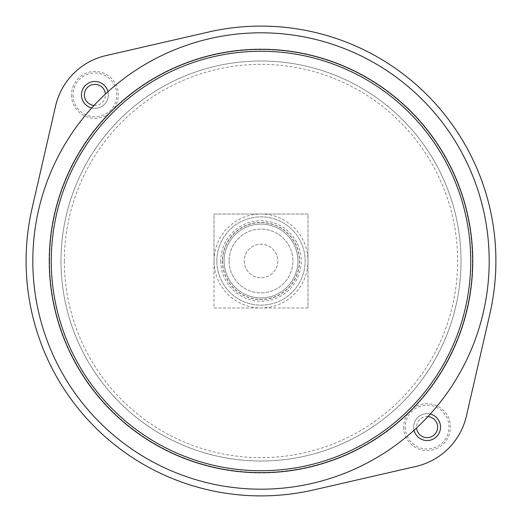 <?xml version="1.0" encoding="UTF-8"?>
<svg xmlns="http://www.w3.org/2000/svg" width="522" height="522" viewBox="0 0 522 522"><rect width="100%" height="100%" fill="white"/><g stroke="black" fill="none" stroke-linecap="round" stroke-linejoin="round"><path stroke-width="0.39" stroke-dasharray="2.61 1.96" d="M61.002 261A199.998 199.998 0 0 0 361.002 434.206A199.998 199.998 0 0 0 361.002 87.794A199.998 199.998 0 0 0 61.002 261A199.998 199.998 0 0 0 361.002 434.206A199.998 199.998 0 0 0 361.002 87.794A199.998 199.998 0 0 0 61.002 261A199.998 199.998 0 0 0 361.002 434.206A199.998 199.998 0 0 0 361.002 87.794A199.998 199.998 0 0 0 61.002 261A199.998 199.998 0 0 0 361.002 434.206A199.998 199.998 0 0 0 361.002 87.794A199.998 199.998 0 0 0 61.002 261M49.59 261A211.41 211.41 0 0 0 366.705 444.085A211.41 211.41 0 0 0 366.705 77.915A211.41 211.41 0 0 0 49.59 261A211.41 211.41 0 0 0 366.705 444.085A211.41 211.41 0 0 0 366.705 77.915A211.41 211.41 0 0 0 49.59 261M32.814 261A228.186 228.186 0 0 0 375.096 458.616A228.186 228.186 0 0 0 375.096 63.384A228.186 228.186 0 0 0 32.814 261M51.267 261A209.733 209.733 0 0 0 365.863 442.636A209.733 209.733 0 0 0 365.863 79.364A209.733 209.733 0 0 0 51.267 261M466.407 416.021L489.936 313.585A234.9 234.9 0 0 0 208.415 32.064L105.979 55.593A67.116 67.116 0 0 0 55.593 105.979L32.064 208.415A234.9 234.9 0 0 0 313.585 489.936L416.021 466.407A67.116 67.116 0 0 0 466.407 416.021M81.478 94.9A13.422 13.422 0 0 0 101.614 106.527A13.422 13.422 0 0 0 101.614 83.279A13.422 13.422 0 0 0 81.478 94.9A13.422 13.422 0 0 0 101.614 106.527A13.422 13.422 0 0 0 101.614 83.279A13.422 13.422 0 0 0 81.478 94.9A13.422 13.422 0 0 0 101.614 106.527A13.422 13.422 0 0 0 101.614 83.279A13.422 13.422 0 0 0 81.478 94.9M430.252 414.05A13.422 13.422 0 0 0 413.678 427.1A13.422 13.422 0 0 0 433.808 438.721A13.422 13.422 0 0 0 433.808 415.473A13.422 13.422 0 0 0 413.678 427.1A13.422 13.422 0 0 0 433.808 438.721A13.422 13.422 0 0 0 433.808 415.473A13.422 13.422 0 0 0 413.678 427.1A13.422 13.422 0 0 0 433.808 438.721A13.422 13.422 0 0 0 433.808 415.473A13.422 13.422 0 0 0 414.05 430.252M214.02 261A46.98 46.98 0 0 0 261 307.98A46.98 46.98 0 0 0 307.98 261A46.98 46.98 0 0 0 261 214.02A46.98 46.98 0 0 0 214.02 261L214.02 214.02L307.98 214.02L307.98 307.98L214.02 307.98L214.02 261M307.98 307.98L214.02 307.98L214.02 214.02L307.98 214.02L307.98 307.98M403.676 427.1A23.425 23.425 0 0 0 438.813 447.387A23.425 23.425 0 0 0 438.813 406.814A23.425 23.425 0 0 0 403.676 427.1M405.202 427.1A21.898 21.898 0 0 0 438.049 446.062A21.898 21.898 0 0 0 438.049 408.139A21.898 21.898 0 0 0 405.202 427.1M427.916 416.589A10.538 10.538 0 0 0 416.589 427.916M71.475 94.9A23.425 23.425 0 0 0 106.612 115.186A23.425 23.425 0 0 0 106.612 74.613A23.425 23.425 0 0 0 71.475 94.9M73.002 94.9A21.898 21.898 0 0 0 105.849 113.861A21.898 21.898 0 0 0 105.849 75.938A21.898 21.898 0 0 0 73.002 94.9M91.748 107.95A13.422 13.422 0 0 0 107.95 91.748M94.084 105.411A10.538 10.538 0 0 0 105.411 94.084M244.224 261A16.776 16.776 0 0 0 269.391 275.531A16.776 16.776 0 0 0 269.391 246.469A16.776 16.776 0 0 0 244.224 261A16.776 16.776 0 0 0 269.391 275.531A16.776 16.776 0 0 0 269.391 246.469A16.776 16.776 0 0 0 244.224 261M229.119 261A31.881 31.881 0 0 0 276.941 288.607A31.881 31.881 0 0 0 276.941 233.393A31.881 31.881 0 0 0 229.119 261A31.881 31.881 0 0 0 276.941 288.607A31.881 31.881 0 0 0 276.941 233.393A31.881 31.881 0 0 0 229.119 261M222.594 261A38.406 38.406 0 0 0 280.203 294.258A38.406 38.406 0 0 0 280.203 227.742A38.406 38.406 0 0 0 222.594 261M216.852 261A44.148 44.148 0 0 0 283.074 299.236A44.148 44.148 0 0 0 283.074 222.763A44.148 44.148 0 0 0 216.852 261A44.148 44.148 0 0 0 283.074 299.236A44.148 44.148 0 0 0 283.074 222.763A44.148 44.148 0 0 0 216.852 261M224.088 261A36.912 36.912 0 0 0 279.459 292.966A36.912 36.912 0 0 0 279.459 229.034A36.912 36.912 0 0 0 224.088 261A36.912 36.912 0 0 0 279.459 292.966A36.912 36.912 0 0 0 279.459 229.034A36.912 36.912 0 0 0 224.088 261A36.912 36.912 0 0 0 279.459 292.966A36.912 36.912 0 0 0 279.459 229.034A36.912 36.912 0 0 0 224.088 261M220.734 261A40.266 40.266 0 0 0 281.136 295.876A40.266 40.266 0 0 0 281.136 226.124A40.266 40.266 0 0 0 220.734 261M64.356 261A196.644 196.644 0 0 0 359.325 431.302A196.644 196.644 0 0 0 359.325 90.697A196.644 196.644 0 0 0 64.356 261M222.411 261A38.589 38.589 0 0 0 280.294 294.421A38.589 38.589 0 0 0 280.294 227.579A38.589 38.589 0 0 0 222.411 261"/><path stroke-width="0.78" d="M32.814 261A228.186 228.186 0 0 0 375.096 458.616A228.186 228.186 0 0 0 375.096 63.384A228.186 228.186 0 0 0 32.814 261M51.267 261A209.733 209.733 0 0 0 365.863 442.636A209.733 209.733 0 0 0 365.863 79.364A209.733 209.733 0 0 0 51.267 261M466.407 416.021L489.936 313.585A234.9 234.9 0 0 0 208.415 32.064L105.979 55.593A67.116 67.116 0 0 0 55.593 105.979L32.064 208.415A234.9 234.9 0 0 0 313.585 489.936L416.021 466.407A67.116 67.116 0 0 0 466.407 416.021M414.05 430.252A13.422 13.422 0 0 0 440.483 428.157A13.422 13.422 0 0 0 430.252 414.05M416.589 427.916A10.538 10.538 0 0 0 427.374 437.638A10.538 10.538 0 0 0 437.638 427.374A10.538 10.538 0 0 0 427.916 416.589M107.95 91.748A13.422 13.422 0 0 0 81.478 94.9A13.422 13.422 0 0 0 91.748 107.95M105.411 94.084A10.538 10.538 0 0 0 94.489 84.368A10.538 10.538 0 0 0 84.362 94.9A10.538 10.538 0 0 0 94.084 105.411M49.257 261A211.743 211.743 0 0 0 366.875 444.379A211.743 211.743 0 0 0 366.875 77.621A211.743 211.743 0 0 0 49.257 261"/></g></svg>
